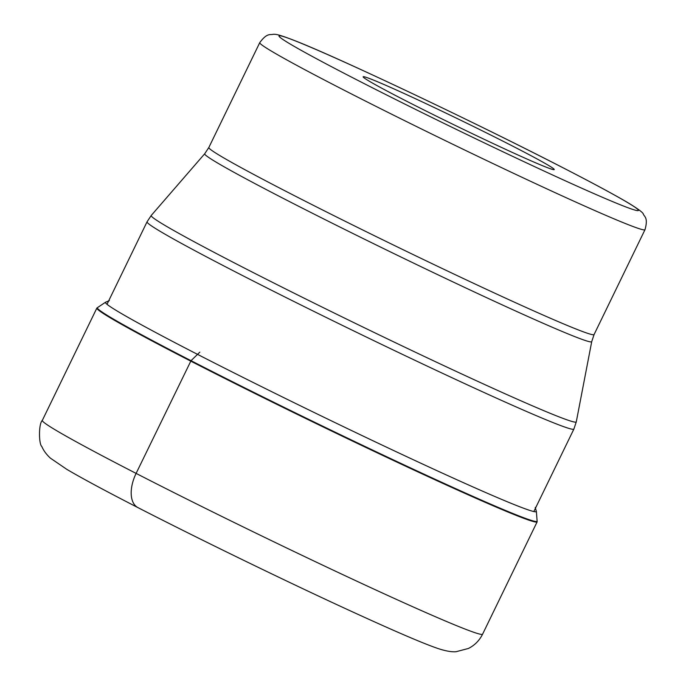 <?xml version="1.0" encoding="UTF-8"?>
<svg xmlns="http://www.w3.org/2000/svg" width="686" height="686" viewBox="0 0 686 686"><rect width="100%" height="100%" fill="white"/><g stroke="black" fill="none" stroke-linecap="round" stroke-linejoin="round"><path stroke-width="1.03" d="M138.572 507.906A30.827 17.279 -62.8 0 1 136.111 473.4L191.025 360.69A244.422 8.103 25.9 0 1 97.463 307.628L96.983 307.945A244.713 8.112 25.9 0 0 96.872 308.065A244.713 8.112 25.9 0 0 190.657 361.076A244.713 8.112 25.9 0 0 417.054 471.505A244.713 8.112 25.9 0 0 537.138 521.849A244.713 8.112 25.9 0 0 537.164 521.686L537.121 521.111A244.422 8.103 25.9 0 1 419.043 471.865A244.422 8.103 25.9 0 1 191.025 360.69L199.823 352.158M513.531 146.564A106.219 3.524 -154.1 0 1 554.134 169.648A106.219 3.524 -154.1 0 1 536.941 163.371A106.219 3.524 -154.1 0 1 403.84 99.787A106.219 3.524 -154.1 0 1 363.143 76.909A106.219 3.524 -154.1 0 1 380.43 82.98A106.219 3.524 -154.1 0 1 513.531 146.564M482.592 634.173A244.713 8.112 -154.1 0 1 362.508 583.829A244.713 8.112 -154.1 0 1 136.111 473.4A244.713 8.112 -154.1 0 1 42.326 420.389C38.519 423.699 38.776 444.305 41.829 446.509C43.535 450.539 46.365 454.398 50.327 458.094L66.842 469.37C81.951 478.279 105.653 491.022 137.946 507.614C197.148 538.056 280.274 578.538 343.429 607.685C394.613 631.274 426.924 645.14 440.361 649.273C447.032 651.28 452.288 652.086 456.113 651.7L468.367 648.484C474.626 645.363 479.368 640.587 482.592 634.173L537.138 521.849M97.463 307.628L105.558 302.209A239.5 7.94 25.9 0 0 197.234 354.208A239.5 7.94 -154.1 0 0 420.664 463.144A239.5 7.94 -154.1 0 0 536.366 511.404L537.121 521.111M107.007 304.292L147.053 221.818A237.245 7.863 25.9 0 0 237.862 273.148A237.245 7.863 25.9 0 0 237.973 273.208A237.245 7.863 25.9 0 0 457.459 380.267A237.245 7.863 25.9 0 0 573.882 429.076L533.837 511.55M573.882 429.076L576.283 421.856A236.258 7.829 -154.1 0 1 461.163 373.707A236.258 7.829 -154.1 0 1 241.746 266.7A236.258 7.829 -154.1 0 1 241.635 266.64A236.258 7.829 -154.1 0 1 151.246 215.464L147.053 221.818M208.844 147.49L259.762 42.643A214.126 7.1 25.9 0 0 341.671 88.94A214.126 7.1 25.9 0 0 341.825 89.017A214.126 7.1 25.9 0 0 539.916 185.649A214.126 7.1 25.9 0 0 644.994 229.699L594.076 334.554A214.126 7.1 -154.1 0 1 489.058 290.53A214.126 7.1 -154.1 0 1 291.01 193.924A214.126 7.1 -154.1 0 1 290.907 193.872A214.126 7.1 -154.1 0 1 208.844 147.49L204.728 153.733A215.104 7.134 25.9 0 0 287.134 200.381A215.104 7.134 25.9 0 0 287.237 200.432A215.104 7.134 25.9 0 0 486.966 297.835A215.104 7.134 25.9 0 0 591.718 341.645L576.283 421.856M561.928 167.213A199.669 6.62 25.9 0 0 561.783 167.144A199.669 6.62 25.9 0 0 311.624 47.634A199.669 6.62 25.9 0 0 355.451 79.139A199.669 6.62 -154.1 0 0 355.588 79.207A199.669 6.62 -154.1 0 0 605.747 198.717A199.669 6.62 -154.1 0 0 561.928 167.213M96.872 308.065L42.326 420.389M105.558 302.209L109.383 300.614M535.252 507.408L536.366 511.404M204.728 153.733L151.246 215.464M594.076 334.554L591.718 341.645M644.994 229.699C648.416 217.462 644.214 216.699 643.314 214.083C643.194 212.771 638.537 209.256 629.336 203.545C615.874 195.493 593.45 183.402 562.074 167.281C476.89 123.369 342.348 59.502 297.141 41.572C277.135 33.674 275.532 34.291 273.071 34.3C270.455 35.209 267.257 32.379 259.762 42.643"/></g></svg>
